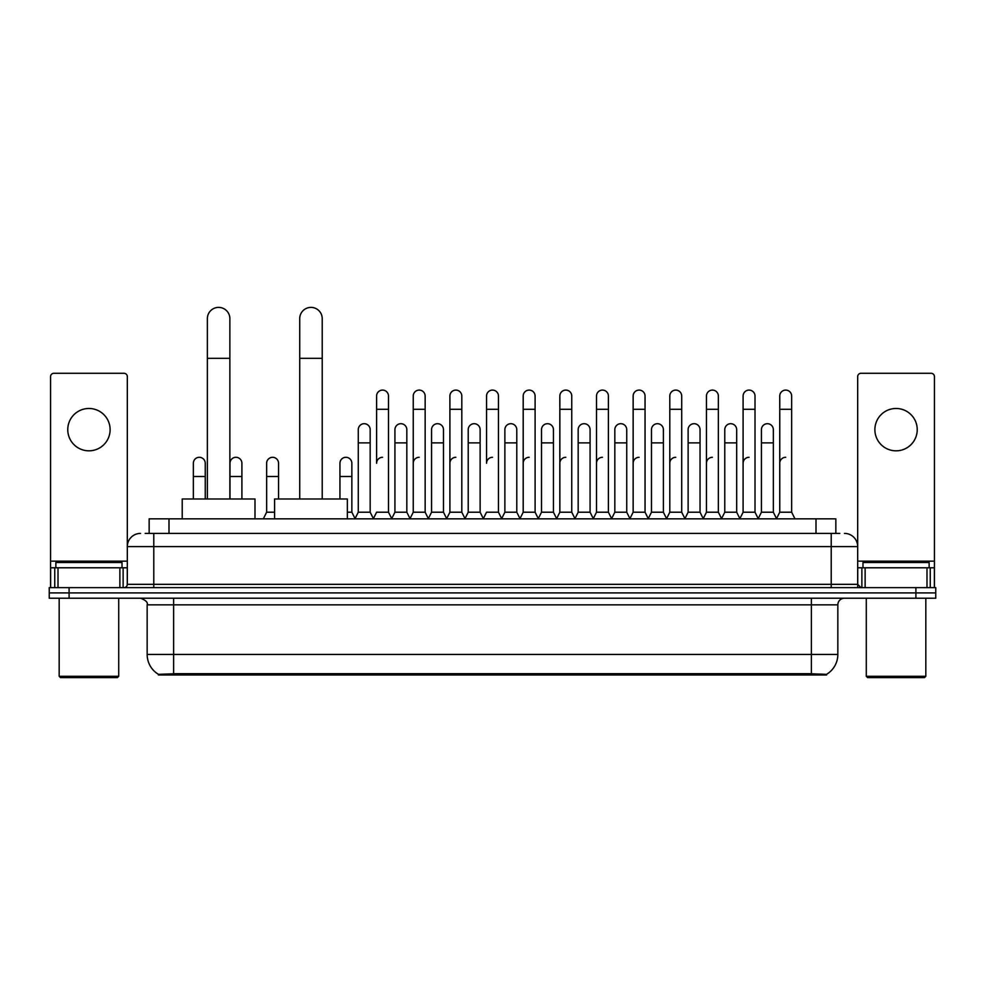 <?xml version="1.0" encoding="UTF-8"?>
<svg xmlns="http://www.w3.org/2000/svg" width="985" height="985" viewBox="0 0 985 985"><rect width="100%" height="100%" fill="white"/><g stroke="black" fill="none" stroke-linecap="round" stroke-linejoin="round"><path stroke-width="1.48" d="M145.177 533.39L153.783 533.39L145.177 533.39L149.154 533.39L149.154 518.836L835.846 518.836L835.846 533.39M826.587 674.959L158.413 674.959L158.413 674.306M147.159 654.446L173.619 654.446L173.619 604.839L147.159 604.839L147.159 654.446A23.16 23.16 0 0 0 158.487 674.356L176.266 673.678L808.734 673.678L826.513 674.356A23.16 23.16 0 0 0 837.841 654.446L837.841 604.839A6.612 6.612 0 0 1 844.453 598.215M935.75 598.215L935.75 592.921L49.25 592.921L49.25 598.215L69.098 598.215L69.098 592.921L49.25 592.921L49.25 587.639L69.098 587.639L69.098 592.921L935.75 592.921L935.75 598.215L69.098 598.215M140.547 533.39A13.236 13.236 0 0 0 127.311 546.613L127.311 584.327A3.312 3.312 0 0 1 124.011 587.639M844.453 533.39A13.236 13.236 0 0 1 857.689 546.613L153.783 546.613L153.783 533.39L839.823 533.39M926.983 587.639L926.983 567.791L934.433 567.791L934.433 587.639L934.433 376.59A3.312 3.312 0 0 0 931.12 373.29L860.988 373.29A3.312 3.312 0 0 0 857.689 376.59L857.689 584.327L860.988 587.639M935.75 587.639L935.75 592.921L935.75 587.639L69.098 587.639M88.945 408.479A21.165 21.165 0 0 0 67.768 429.657A21.165 21.165 0 0 0 88.945 450.822A21.165 21.165 0 0 0 110.111 429.657A21.165 21.165 0 0 0 88.945 408.479M119.874 587.639L119.874 567.791L58.016 567.791L58.016 587.639M153.783 587.639L153.783 546.613L127.311 546.613L127.311 376.59A3.312 3.312 0 0 0 124.011 373.29L53.879 373.29A3.312 3.312 0 0 0 50.567 376.59L50.567 567.791L58.016 567.791M119.874 567.791L127.311 567.791M50.567 587.639L50.567 567.791M117.387 677.606L60.491 677.606L59.174 676.289L118.717 676.289L117.387 677.606M59.174 598.215L59.174 676.289M118.717 598.215L118.717 676.289M122.017 567.791L122.017 562.497L55.862 562.497L55.862 567.791M207.367 498.989L207.367 318.635A11.241 11.241 0 0 1 218.608 307.394A11.241 11.241 0 0 1 229.862 318.635A11.241 11.241 0 0 0 218.608 307.394M229.862 498.989L229.862 318.635M254.992 518.836L254.992 498.989L182.225 498.989L182.225 518.836M299.723 498.989L299.723 318.635A11.241 11.241 0 0 1 310.964 307.394A11.241 11.241 0 0 1 322.218 318.635A11.241 11.241 0 0 0 310.964 307.394M322.218 498.989L322.218 318.635M347.348 518.836L347.348 498.989L274.581 498.989L274.581 518.836M373.29 518.836L376.59 512.212L388.496 512.212L391.808 518.836M388.496 512.212L388.496 396.044A5.959 5.959 0 0 0 382.549 390.085A5.959 5.959 0 0 1 382.919 390.097M382.549 457.299A5.959 5.959 0 0 0 376.59 463.258L376.59 409.28L388.496 409.28M376.59 409.28L376.59 396.044A5.959 5.959 0 0 1 382.549 390.085M409.932 518.836L413.244 512.212L425.151 512.212L428.463 518.836M425.151 512.212L425.151 396.044A5.959 5.959 0 0 0 419.204 390.085A5.959 5.959 0 0 1 419.573 390.097M413.244 512.212L413.244 409.28L425.151 409.28M413.244 409.28L413.244 396.044A5.959 5.959 0 0 1 419.204 390.085M446.587 518.836L449.899 512.212L461.805 512.212L465.117 518.836M461.805 512.212L461.805 396.044A5.959 5.959 0 0 0 455.846 390.085A5.959 5.959 0 0 1 456.227 390.097M449.899 512.212L449.899 409.28L461.805 409.28M449.899 409.28L449.899 396.044A5.959 5.959 0 0 1 455.846 390.085M483.241 518.836L486.541 512.212L498.459 512.212L501.759 518.836M498.459 512.212L498.459 396.044A5.959 5.959 0 0 0 492.5 390.085A5.959 5.959 0 0 1 492.869 390.097M492.5 457.299A5.959 5.959 0 0 0 486.541 463.258L486.541 409.28L498.459 409.28M486.541 409.28L486.541 396.044A5.959 5.959 0 0 1 492.5 390.085M519.883 518.836L523.195 512.212L535.101 512.212L538.413 518.836M556.636 518.627L553.435 512.212L541.516 512.212L538.315 518.627L535.101 512.212L535.101 396.044A5.959 5.959 0 0 0 529.154 390.085A5.959 5.959 0 0 1 529.524 390.097M501.66 518.627L504.874 512.212L516.78 512.212L519.994 518.627L523.195 512.212L523.195 409.28L535.101 409.28M523.195 409.28L523.195 396.044A5.959 5.959 0 0 1 529.154 390.085M556.537 518.836L559.849 512.212L571.756 512.212L575.068 518.836M611.71 518.836L608.41 512.212L596.504 512.212L593.29 518.627L590.077 512.212L578.17 512.212L574.969 518.627L571.756 512.212L571.756 396.044A5.959 5.959 0 0 0 565.796 390.085A5.959 5.959 0 0 1 566.178 390.097M559.849 512.212L559.849 409.28L571.756 409.28M559.849 409.28L559.849 396.044A5.959 5.959 0 0 1 565.796 390.085M648.364 518.836L645.052 512.212L633.146 512.212L629.944 518.627L626.731 512.212L614.825 512.212L611.611 518.627L608.41 512.212L608.41 409.28L596.504 409.28L596.504 512.212L593.192 518.836M596.504 409.28L596.504 396.044A5.959 5.959 0 0 1 602.832 390.097A5.959 5.959 0 0 1 608.41 396.044L608.41 409.28M685.018 518.836L681.706 512.212L669.8 512.212L666.586 518.627L663.385 512.212L651.479 512.212L648.265 518.627L645.052 512.212L645.052 409.28L633.146 409.28L633.146 512.212L629.846 518.836M633.146 409.28L633.146 396.044A5.959 5.959 0 0 1 639.474 390.097A5.959 5.959 0 0 1 645.052 396.044L645.052 409.28M721.673 518.836L718.361 512.212L706.454 512.212L703.241 518.627L700.039 512.212L688.121 512.212L684.92 518.627L681.706 512.212L681.706 409.28L669.8 409.28L669.8 512.212L666.488 518.836M669.8 409.28L669.8 396.044A5.959 5.959 0 0 1 676.129 390.097A5.959 5.959 0 0 1 681.706 396.044L681.706 409.28M758.315 518.836L755.015 512.212L743.096 512.212L739.895 518.627L736.682 512.212L724.775 512.212L721.562 518.627L718.361 512.212L718.361 409.28L706.454 409.28L706.454 512.212L703.142 518.836M706.454 409.28L706.454 396.044A5.959 5.959 0 0 1 712.783 390.097A5.959 5.959 0 0 1 718.361 396.044L718.361 409.28M776.439 518.836L779.751 512.212L779.751 409.28L791.657 409.28L791.657 512.212L794.969 518.836L791.657 512.212L779.751 512.212L776.549 518.627L773.336 512.212L761.43 512.212L758.216 518.627L755.015 512.212L755.015 409.28L743.096 409.28L743.096 512.212L739.797 518.836M743.096 409.28L743.096 396.044A5.959 5.959 0 0 1 749.425 390.097A5.959 5.959 0 0 1 755.015 396.044L755.015 409.28M779.751 409.28L779.751 396.044A5.959 5.959 0 0 1 786.079 390.097A5.959 5.959 0 0 1 791.657 396.044L791.657 409.28M354.957 518.836L358.269 512.212L370.175 512.212L373.389 518.627M370.175 512.212L370.175 429.657A5.959 5.959 0 0 0 364.598 423.71A5.959 5.959 0 0 1 370.175 429.657M358.269 512.212L358.269 442.881L370.175 442.881M358.269 442.881L358.269 429.657A5.959 5.959 0 0 1 364.598 423.71M391.71 518.627L394.923 512.212L406.83 512.212L410.031 518.627M406.83 512.212L406.83 429.657A5.959 5.959 0 0 0 401.252 423.71A5.959 5.959 0 0 1 406.83 429.657M394.923 512.212L394.923 442.881L406.83 442.881M394.923 442.881L394.923 429.657A5.959 5.959 0 0 1 401.252 423.71M428.364 518.627L431.565 512.212L443.484 512.212L446.685 518.627M443.484 512.212L443.484 429.657A5.959 5.959 0 0 0 437.894 423.71A5.959 5.959 0 0 1 443.484 429.657M431.565 512.212L431.565 442.881L443.484 442.881M431.565 442.881L431.565 429.657A5.959 5.959 0 0 1 437.894 423.71M465.006 518.627L468.22 512.212L480.126 512.212L483.339 518.627M480.126 512.212L480.126 429.657A5.959 5.959 0 0 0 474.548 423.71A5.959 5.959 0 0 1 480.126 429.657M468.22 512.212L468.22 442.881L480.126 442.881M468.22 442.881L468.22 429.657A5.959 5.959 0 0 1 474.548 423.71M516.78 512.212L516.78 429.657A5.959 5.959 0 0 0 511.203 423.71A5.959 5.959 0 0 1 516.78 429.657M504.874 512.212L504.874 442.881L516.78 442.881M504.874 442.881L504.874 429.657A5.959 5.959 0 0 1 511.203 423.71M553.435 512.212L553.435 429.657A5.959 5.959 0 0 0 547.845 423.71A5.959 5.959 0 0 1 553.435 429.657M541.516 512.212L541.516 442.881L553.435 442.881M541.516 442.881L541.516 429.657A5.959 5.959 0 0 1 547.845 423.71M590.077 512.212L590.077 429.657A5.959 5.959 0 0 0 584.499 423.71A5.959 5.959 0 0 1 590.077 429.657M578.17 512.212L578.17 442.881L590.077 442.881M578.17 442.881L578.17 429.657A5.959 5.959 0 0 1 584.499 423.71M626.731 512.212L626.731 429.657A5.959 5.959 0 0 0 621.153 423.71A5.959 5.959 0 0 1 626.731 429.657M614.825 512.212L614.825 442.881L626.731 442.881M614.825 442.881L614.825 429.657A5.959 5.959 0 0 1 621.153 423.71M663.385 512.212L663.385 429.657A5.959 5.959 0 0 0 657.808 423.71A5.959 5.959 0 0 1 663.385 429.657M651.479 512.212L651.479 442.881L663.385 442.881M651.479 442.881L651.479 429.657A5.959 5.959 0 0 1 657.808 423.71M700.039 512.212L700.039 429.657A5.959 5.959 0 0 0 694.45 423.71A5.959 5.959 0 0 1 700.039 429.657M688.121 512.212L688.121 442.881L700.039 442.881M688.121 442.881L688.121 429.657A5.959 5.959 0 0 1 694.45 423.71M736.682 512.212L736.682 429.657A5.959 5.959 0 0 0 731.104 423.71A5.959 5.959 0 0 1 736.682 429.657M724.775 512.212L724.775 442.881L736.682 442.881M724.775 442.881L724.775 429.657A5.959 5.959 0 0 1 731.104 423.71M773.336 512.212L773.336 429.657A5.959 5.959 0 0 0 767.758 423.71A5.959 5.959 0 0 1 773.336 429.657M761.43 512.212L761.43 442.881L773.336 442.881M761.43 442.881L761.43 429.657A5.959 5.959 0 0 1 767.758 423.71M205.249 498.989L205.249 463.258A5.959 5.959 0 0 0 199.672 457.311A5.959 5.959 0 0 1 205.249 463.258M193.343 498.989L193.343 476.494L205.249 476.494M193.343 476.494L193.343 463.258A5.959 5.959 0 0 1 199.672 457.311M896.054 408.479A21.165 21.165 0 0 0 874.889 429.657A21.165 21.165 0 0 0 896.054 450.822A21.165 21.165 0 0 0 917.232 429.657A21.165 21.165 0 0 0 896.054 408.479M926.983 567.791L865.125 567.791L865.125 587.639M857.689 567.791L865.125 567.791M857.689 587.639L857.689 584.327L831.217 584.327L831.217 533.39M924.509 677.606L867.613 677.606L866.283 676.289L925.826 676.289L924.509 677.606M866.283 598.215L866.283 676.289M925.826 598.215L925.826 676.289M929.138 567.791L929.138 562.497L862.983 562.497L862.983 567.791M241.904 498.989L241.904 463.258A5.959 5.959 0 0 0 236.314 457.311A5.959 5.959 0 0 1 241.904 463.258M229.985 498.989L229.985 476.494L241.904 476.494M229.985 476.494L229.985 463.258A5.959 5.959 0 0 1 236.314 457.311M263.327 518.836L266.639 512.212L274.581 512.212M278.546 498.989L278.546 463.258A5.959 5.959 0 0 0 272.968 457.311A5.959 5.959 0 0 1 278.546 463.258M266.639 512.212L266.639 476.494L278.546 476.494M266.639 476.494L266.639 463.258A5.959 5.959 0 0 1 272.968 457.311M347.348 512.212L351.854 512.212L355.056 518.627M351.854 512.212L351.854 463.258A5.959 5.959 0 0 0 346.264 457.311A5.959 5.959 0 0 1 351.854 463.258M339.948 498.989L339.948 476.494L351.854 476.494M339.948 476.494L339.948 463.258A5.959 5.959 0 0 1 346.264 457.311M413.244 463.258A5.959 5.959 0 0 1 419.204 457.299M449.899 463.258A5.959 5.959 0 0 1 455.846 457.299M523.195 463.258A5.959 5.959 0 0 1 529.154 457.299M559.849 463.258A5.959 5.959 0 0 1 565.796 457.299M596.504 463.258A5.959 5.959 0 0 1 602.451 457.299M633.146 463.258A5.959 5.959 0 0 1 639.105 457.299M669.8 512.212L669.8 463.258A5.959 5.959 0 0 1 675.759 457.299M706.454 463.258A5.959 5.959 0 0 1 712.401 457.299M755.015 512.212L755.015 463.258M743.096 463.258A5.959 5.959 0 0 1 749.056 457.299M779.751 463.258A5.959 5.959 0 0 1 785.71 457.299M808.734 674.959L808.734 673.678M176.266 674.959L176.266 673.678M169.001 533.39L169.001 518.836M815.999 533.39L815.999 518.836M811.381 598.215L811.381 604.839L173.619 604.839L173.619 598.215M837.841 604.839L811.381 604.839L811.381 654.446L837.841 654.446M811.381 673.814L811.381 654.446L173.619 654.446L173.619 673.814M915.902 598.215L915.902 587.639M127.311 584.327L831.217 584.327L831.217 587.639M127.311 561.167L50.567 561.167M127.262 584.905L127.262 567.791M123.125 567.791L123.125 587.639M50.629 567.791L50.629 587.639M54.754 587.639L54.754 567.791M207.367 358.331L229.862 358.331M299.723 358.331L322.218 358.331M934.433 561.167L857.689 561.167M934.371 587.639L934.371 567.791M930.246 567.791L930.246 587.639M857.738 567.791L857.738 584.905M861.875 587.639L861.875 567.791M147.159 604.839C148.095 602.488 145.879 600.284 140.547 598.215"/></g></svg>
